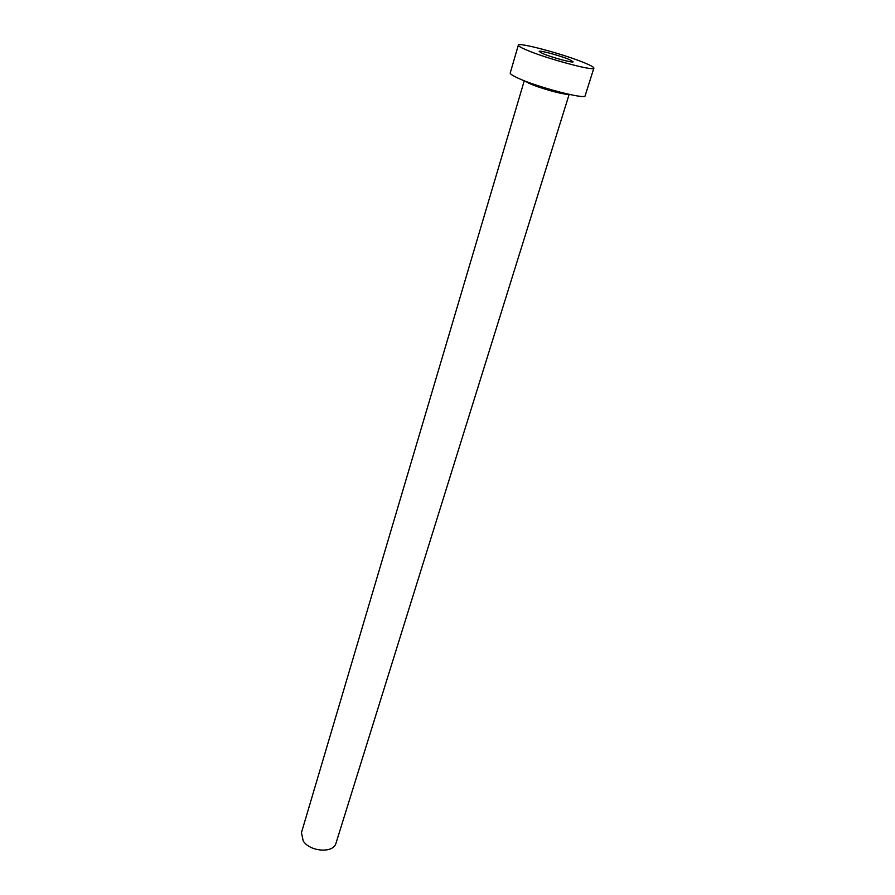 <?xml version="1.0" encoding="UTF-8"?>
<svg xmlns="http://www.w3.org/2000/svg" width="895" height="895" viewBox="0 0 895 895"><rect width="100%" height="100%" fill="white"/><g stroke="black" fill="none" stroke-linecap="round" stroke-linejoin="round"><path stroke-width="1.34" d="M569.377 59.573C560.438 55.714 538.88 49.896 539.126 51.429L542.661 53.521C551.477 57.381 573.505 63.321 573.113 61.755L569.377 59.573M569.153 94.378L335.994 843.191C333.69 853.472 309.972 851.928 303.192 840.908L301.447 832.686L524.269 80.74M593.866 68.132L585.14 95.731C585.99 99.916 536.698 87.005 517.612 77.943C512.488 75.572 510.027 73.916 510.228 72.976L518.328 45.186C517.992 41.83 565.304 54.606 585.308 63.176C591.125 65.615 593.978 67.27 593.866 68.132C594.951 71.678 545.335 58.309 525.913 49.728C520.7 47.48 518.171 45.969 518.328 45.186M568.47 94.232C564.443 95.071 539.07 88.046 528.956 83.257L524.906 80.998"/></g></svg>
